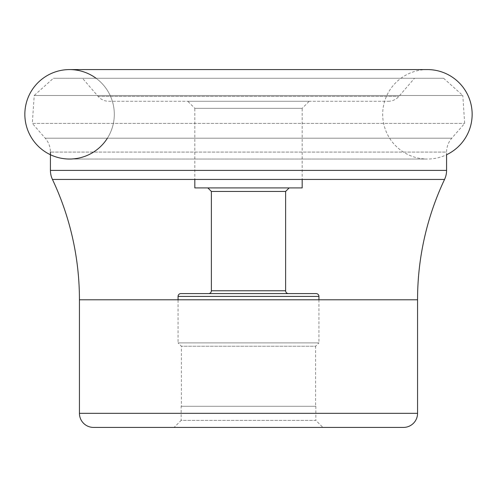 <?xml version="1.0" encoding="UTF-8"?>
<svg xmlns="http://www.w3.org/2000/svg" width="497" height="497" viewBox="0 0 497 497"><rect width="100%" height="100%" fill="white"/><g stroke="black" fill="none" stroke-linecap="round" stroke-linejoin="round"><path stroke-width="0.37" stroke-dasharray="2.48 1.86" d="M69.58 69.58A44.73 44.73 0 0 1 114.31 114.31A44.73 44.73 0 0 1 69.58 159.04L427.42 159.04A44.73 44.73 0 0 0 446.579 154.729L446.579 152.088L50.421 152.088L446.579 152.088A21.135 21.135 0 0 1 451.779 138.209L464.67 123.405L462.8 95.499L34.2 95.499L53.39 78.259L443.61 78.259L53.39 78.259M427.42 69.58A44.73 44.73 0 0 0 382.69 114.31A44.73 44.73 0 0 0 427.42 159.04L69.58 159.04M108.775 101.276L388.225 101.276L108.775 101.276A14.09 14.09 0 0 1 98.095 96.381L82.496 78.259L414.504 78.259L82.496 78.259M388.225 101.276L388.225 101.276A14.09 14.09 0 0 0 398.905 96.381L414.504 78.259M309.221 101.276L248.5 101.276L309.221 101.276L302.176 108.321L194.824 108.321L194.824 179.436M187.779 101.276L248.5 101.276L187.779 101.276L194.824 108.321L302.176 108.321L302.176 179.436M443.61 78.259L462.8 95.499L34.2 95.499L32.33 123.405L464.67 123.405L32.33 123.405L45.221 138.209A21.135 21.135 0 0 1 50.421 152.088M45.221 138.209L451.779 138.209L45.221 138.209M52.446 179.436L444.554 179.436M50.421 170.409L446.579 170.409M79.439 413.33L417.561 413.33M322.888 427.42L174.112 427.42L181.156 420.375L315.843 420.375L322.888 427.42M315.843 406.285L315.843 420.375L181.156 420.375L181.156 406.285L315.843 406.285L181.156 406.285M315.595 406.285L181.405 406.285L315.595 406.285L315.595 346.235L181.405 346.235L181.405 406.285M318.944 299.79L318.944 342.893L178.056 342.893L181.405 346.235L315.595 346.235L318.944 342.893L178.056 342.893L178.056 299.79M207.858 187.922L289.142 187.922M107.389 138.209A44.73 44.73 0 0 0 96.058 78.259M98.095 96.381L398.905 96.381L98.095 96.381M79.439 299.79L417.561 299.79"/><path stroke-width="0.75" d="M69.58 159.04A44.73 44.73 0 0 1 24.85 114.31A44.73 44.73 0 0 1 69.58 69.58L427.42 69.58L69.58 69.58M50.421 152.088L50.421 170.409L446.579 170.409L446.579 154.729A44.73 44.73 0 0 0 427.42 69.58M403.471 427.42L93.529 427.42L403.471 427.42A14.09 14.09 0 0 0 417.561 413.33L417.561 299.79A281.762 281.762 0 0 1 444.554 179.436L444.554 179.436A21.135 21.135 0 0 0 446.579 170.409L446.579 170.409M50.421 170.409A21.135 21.135 0 0 0 52.446 179.436L444.554 179.436M417.561 299.79L79.439 299.79A281.762 281.762 0 0 0 52.446 179.436M79.439 299.79L79.439 413.33L417.561 413.33M93.529 427.42A14.09 14.09 0 0 1 79.439 413.33M174.112 427.42L322.888 427.42M318.944 299.79L318.944 296.398L178.056 296.398L318.944 296.398A2.82 2.82 0 0 0 316.123 293.584L180.877 293.584A2.82 2.82 0 0 0 178.056 296.398L178.056 299.79M180.877 293.584L316.123 293.584M288.44 293.584L208.56 293.584L288.44 293.584A2.82 2.82 0 0 1 285.62 290.764L211.38 290.764L285.62 290.764L285.62 191.444L211.38 191.444L211.38 290.764A2.82 2.82 0 0 1 208.56 293.584L208.56 293.584M248.5 191.444L285.62 191.444L289.142 187.922L248.5 187.922L302.176 187.922L194.824 187.922L248.5 187.922L207.858 187.922L211.38 191.444L248.5 191.444M194.824 179.436L194.824 187.922M302.176 179.436L302.176 187.922M96.058 78.259A44.73 44.73 0 0 0 24.85 114.31A44.73 44.73 0 0 0 107.389 138.209"/></g></svg>
